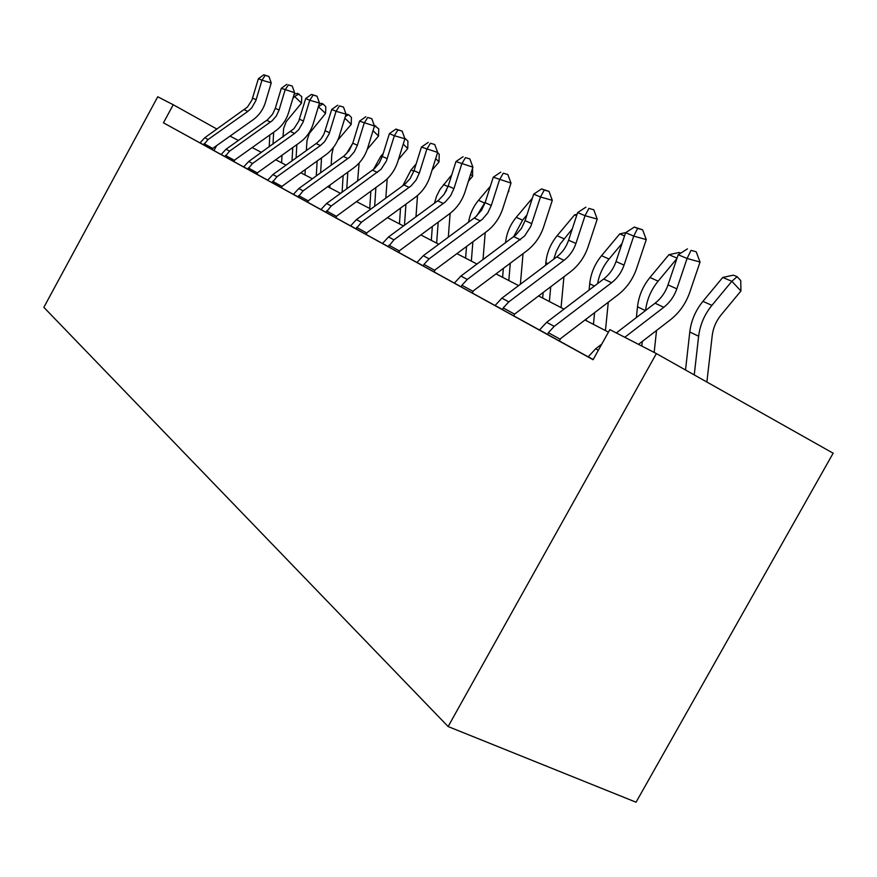 <?xml version="1.0" encoding="UTF-8"?>
<svg xmlns="http://www.w3.org/2000/svg" width="877" height="877" viewBox="0 0 877 877"><rect width="100%" height="100%" fill="white"/><g stroke="black" fill="none" stroke-linecap="round" stroke-linejoin="round"><path stroke-width="1.32" d="M656.38 353.574L833.15 453.201L636.055 802.214L448.125 726.551L43.85 307.334L157.75 96.766L173.24 104.747L163.451 122.813L593.082 359.713L609.844 329.609L656.38 353.574L448.125 726.551M588.171 356.851L513.801 315.852M495.067 305.525L450.307 280.925L461.313 286.856L461.883 285.233L467.277 279.456L524.61 236.012L530.815 226.376L540.473 196.996L533.676 194.146L525.104 220.642L531.824 223.668M454.385 283.107L433.918 271.815M416.992 262.486L398.64 252.368M382.493 243.477L366.005 234.389M350.581 225.882L317.967 207.959L326.036 212.289L331.21 206.007L381.089 169.25L386.395 160.995L394.365 135.727L389.388 133.644L382.306 156.457L387.239 158.671M320.96 209.548L307.575 202.17M293.4 194.354L281.309 187.689M272.078 182.657L276.968 176.726L320.379 145.582L324.556 141.745L329.149 133.819L336.055 111.28L331.725 109.461L323.997 134.017L321.015 138.895L317.025 142.907L272.933 174.545L267.726 180.147L256.753 174.161M247.752 169.25L252.499 163.517L294.617 133.447L298.673 129.752L303.113 122.078L309.756 100.252L319.491 103.069L313.21 123.778C310.765 131.506 306.358 137.711 299.978 142.392L257.991 172.418L256.742 174.194L259.23 175.553L233.753 161.478M221.136 154.516L212.157 149.572M203.596 144.902L208.068 139.531L247.829 111.412L251.644 107.948L255.821 100.734L261.971 80.213L271.234 82.909L265.402 102.39C263.144 109.658 259 115.479 252.971 119.864L213.33 147.95L212.146 149.605L214.339 150.811L163.451 122.813M275.29 108.342L272.594 114.196L267.606 119.7L226.047 149.233L221.103 154.56L218.844 153.311L236.066 162.793L233.742 161.511L234.959 159.8L275.74 130.772C281.934 126.244 286.209 120.237 288.555 112.749L294.606 92.677L281.298 88.325L275.29 108.342L279.061 110.042L285.102 89.914L288.423 84.916L292.216 86.023L288.423 84.916M272.111 182.569L283.951 189.18L281.298 187.722L282.569 185.891L325.838 154.78C332.416 149.934 336.976 143.532 339.509 135.551L346.053 114.174L336.055 111.28L339.498 105.898L343.488 107.06L339.498 105.898M352.784 143.181L349.123 150.603L344.299 155.711L298.827 188.522L293.367 194.398L290.616 192.874L310.403 203.771L307.564 202.203L308.868 200.307L353.497 168.033C360.283 163.012 364.996 156.38 367.638 148.136L374.457 126.036L359.559 121.136L352.784 143.181L357.377 145.242L364.196 123.076L367.693 117.485L371.793 118.68L367.693 117.485M414.032 170.708L410.085 178.689L404.922 184.181L356.402 219.612L350.548 225.915L347.358 224.161L369.283 236.231L365.994 234.422L367.386 232.361L414.996 197.511C422.232 192.085 427.296 184.959 430.179 176.113L437.634 152.423L421.431 147.084L414.032 170.708L419.338 173.098L426.792 149.331L430.41 143.258L434.74 144.508L430.41 143.258M448.202 186.067L444.091 194.343L438.741 200.055L388.544 236.954L382.46 243.51L379.028 241.624L402.17 254.363L398.629 252.412L400.055 250.263L449.32 213.955C456.807 208.309 462.058 200.899 465.073 191.734L472.889 167.156L455.952 161.554L448.202 186.067L453.924 188.643L461.74 163.988L465.424 157.652L469.875 158.923L465.424 157.652M485.113 202.664L481.594 210.129L475.279 217.211L423.284 255.711L416.948 262.53L413.231 260.48L437.744 273.964L433.907 271.859L435.376 269.623L486.406 231.725C494.146 225.838 499.616 218.132 502.784 208.605L510.995 183.074L493.258 177.198L485.113 202.664L491.306 205.448L499.517 179.829L503.255 173.197L507.838 174.501L503.255 173.197M568.592 240.188C566.257 247.062 562.321 252.631 556.763 256.906L501.907 298.158L495.023 305.569L490.627 303.146L518.329 318.395L513.779 315.895L514.536 314.163L570.302 271.936C578.645 265.49 584.575 257.104 588.105 246.777L597.226 219.097L585.047 215.687L577.636 212.585L568.592 240.188L575.915 243.477L585.047 215.687L588.895 208.386L593.762 209.756L588.895 208.386M601.786 344.091L595.68 348.772L588.127 356.906L582.843 353.99L593.115 359.658M216.981 129.094L173.24 104.747M608.441 332.131L584.992 319.984M564.01 309.121L538.544 295.922M518.603 285.595L495.998 273.887M477.022 264.054L456.906 253.628M438.785 244.244L420.839 234.948M403.508 225.97L387.47 217.66M370.861 209.066L356.5 201.622M340.561 193.368L327.691 186.702M312.365 178.765L300.822 172.78M286.066 165.139L275.696 159.757M261.467 152.39L252.148 147.566M238.423 140.452L230.037 136.11M213.944 150.559L216.63 145.615M265.216 75.378L268.921 76.463L263.78 74.786L265.216 75.378L261.971 80.213L258.386 78.711L251.907 100.121L247.435 107.082L204.747 137.744L199.956 142.896M204.1 143.685L212.749 148.443M271.234 82.909L268.921 76.463M263.78 74.786L258.386 78.711M282.975 137.053L283.644 128.448L286.176 121.673L301.502 103.113L294.595 96.47L292.841 98.52M294.168 94.135L297.511 93.346L301.754 96.623L301.502 103.113M299.002 93.96L294.595 96.47L293.587 96.042M269.809 134.992L269.206 146.876M273.635 132.263L273.021 144.146M281.616 162.826L282.021 155.229M224.972 156.687L229.577 151.151L272.155 120.774L276.354 115.917L279.061 110.042M225.488 155.426L234.356 160.305M294.606 92.677L292.216 86.023M286.889 84.28L281.298 88.325M313.122 95.067L317.025 96.196L311.499 94.398L313.122 95.067L309.756 100.252L305.7 98.553L298.706 121.3L293.938 128.711L248.728 161.478L243.631 166.97M248.279 167.945L257.378 172.944M319.491 103.069L317.025 96.196M311.499 94.398L305.7 98.553M306.336 150.603L306.994 140.583L309.285 133.49L325.586 113.418L318.373 106.753M319.272 103.815L321.42 103.311L322.999 103.968L325.816 106.709L325.586 113.418M322.999 103.968L318.439 106.545M292.754 147.555L292.03 160.864M296.832 144.639L296.108 157.937M304.977 174.929L305.273 169.579M331.166 165.216L331.791 154.593L333.315 147.533M337.755 140.188L351.206 124.37L344.836 118.165M346.031 114.12L348.553 114.624L351.436 117.441L351.206 124.37M323.207 135.562L322.21 137.229M317.134 161.039L316.279 175.937M321.508 157.904L320.642 172.802M329.818 187.799L329.982 185.047M348.553 114.624L345.33 116.553M272.604 181.298L281.945 186.439M346.053 114.174L343.488 107.06M337.755 105.185L331.725 109.461M298.092 196.996L303.135 190.857L349.748 157.093L354.363 151.732L357.377 145.242M298.64 195.593L308.222 200.866M374.457 126.036L371.793 118.68M365.83 116.718L359.559 121.136M397.928 129.917L402.137 131.122L395.922 129.083L397.928 129.917L394.365 135.727L404.911 138.752L397.785 161.62C395.023 170.16 390.144 177.033 383.15 182.241L337.075 215.753L335.727 217.737M320.993 209.515L326.573 203.508L374.446 168.658L379.193 163.122L382.306 156.457M326.551 210.929L336.395 216.334M404.911 138.752L402.137 131.122M395.922 129.083L389.388 133.644M357.608 181.013L359.121 163.023M367.244 149.353L378.535 136.056L373.032 130.662M374.205 125.323L378.743 128.875L378.535 136.056M352.718 143.357L346.316 153.913M343.126 175.543L342.096 192.26M347.807 172.155L346.766 188.873M375.794 125.992L374.172 126.99M385.814 198.158L387.195 178.842M398.443 159.504L407.739 148.542L403.245 144.113M404.637 138.018L407.926 141.109L407.739 148.542M383.26 153.398L380.782 156.314L373.449 169.491M370.861 191.186L369.732 208.474M375.893 187.525L374.654 206.292M432.054 170.149L439.026 161.905L435.683 158.605M437.579 152.609L439.18 154.199L439.026 161.905M416.169 163.889L411.039 169.941L402.795 185.76M400.526 208.101L399.43 223.865M405.952 204.133L404.472 225.268M415.983 216.816L417.507 195.516M356.007 228.93L361.39 222.298L411.138 185.836L416.082 180.059L419.338 173.098M356.577 227.406L366.685 232.975M437.634 152.423L434.74 144.508M428.261 142.381L421.431 147.084M468.406 181.254L472.615 176.266L470.62 174.282M472.582 168.11L472.615 176.266M451.754 174.841L440.013 189.399L436.593 196.108L434.422 203.267M446.601 190.09L443.718 194.858M432.339 226.474L431.309 240.375M438.204 222.144L436.636 243.137M448.3 237.207L450.131 213.352M388.358 246.766L393.926 239.859L445.406 201.874L450.526 195.867L453.924 188.643M388.939 245.176L399.331 250.899M472.889 167.156L469.875 158.923M463.1 156.698L455.952 161.554M507.86 192.808L508.342 191.307M485.419 201.688L476.737 215.939M490.364 186.242L478.513 200.307C473.196 206.731 469.875 214.032 468.559 222.221M466.531 246.492L465.599 258.145M472.889 241.756L471.344 261.116M483.008 259.592L485.211 232.613M508.792 189.914L508.77 191.723M423.328 266.049L423.931 264.394L429.116 258.858L482.438 219.206L487.755 212.958L491.306 205.448M423.931 264.394L434.63 270.28M510.995 183.074L507.838 174.501M500.745 172.166L493.258 177.198M526.934 214.986L522.593 220.16L513.582 236.801M532.405 198.103L516.268 217.31C510.107 224.786 506.533 233.282 505.536 242.797M503.365 268.384L502.609 277.307M510.293 263.188L508.813 280.519M520.368 284.28L523.043 253.65M544.277 190.046L549.002 191.394L541.548 188.928L544.277 190.046L540.473 196.996L552.291 200.329L543.652 226.891C540.32 236.801 534.63 244.836 526.595 250.986L473.668 290.605L472.155 292.951M454.418 283.063L460.94 276.036L515.928 234.883L521.42 228.404L525.104 220.642M461.883 285.233L472.9 291.296M552.291 200.329L549.002 191.394M541.548 188.928L533.676 194.146M572.286 228.908L560.14 244.091L556.325 251.381L553.76 259.164M576.627 215.676L574.632 214.832L557.136 235.705C550.635 243.642 546.875 252.62 545.856 262.661L545.626 265.282M543.159 292.436L542.655 298.059M550.734 286.713L549.375 301.535M561.061 307.586L563.933 276.748M574.632 214.832L577.077 214.295M502.576 309.734L503.201 307.926L508.813 301.874L564.01 260.316C569.601 256.007 573.569 250.394 575.915 243.477M503.201 307.926L514.536 314.163M597.226 219.097L593.762 209.756M585.924 207.158L577.636 212.585M622.034 243.466L609.022 259.055C603.069 266.29 599.254 274.49 597.588 283.622M624.545 235.935L619.743 233.907L601.545 255.689C594.781 263.977 590.824 273.339 589.706 283.775L589.092 290.079M586.285 319.009L586.132 320.576M594.595 312.661L593.444 324.369M605.448 330.585L608.287 302.225M619.743 233.907L625.816 232.569M547.708 334.619L548.344 332.712L554.198 326.376L611.609 282.723C617.419 278.206 621.563 272.341 624.051 265.117L633.72 236.099L625.619 232.701L616.038 261.521L624.051 265.117M616.038 261.521C613.582 268.691 609.46 274.512 603.683 278.996L546.645 322.297L539.443 330.059M637.612 228.404L642.633 229.807L634.356 227.066L637.612 228.404L633.72 236.099L646.272 239.585L636.614 268.483C632.887 279.27 626.693 288.04 618.022 294.804L560.863 338.379L559.252 340.967M548.344 332.712L560.03 339.136M646.272 239.585L642.633 229.807M634.356 227.066L625.619 232.701M677.044 258.134L668.932 254.692L679.116 252.477L680.716 253.146M676.891 258.605L658.123 281.166C651.052 289.838 646.875 299.616 645.571 310.502M668.932 254.692L649.956 277.483C642.896 286.143 638.741 295.922 637.491 306.797L636.373 317.562M642.304 341.438L641.821 346.086M654.165 352.444L656.522 330.486M616.312 332.942L655.086 303.201C661.105 298.487 665.413 292.381 668.022 284.882L678.184 254.747L687.086 258.474L691.021 250.351L696.195 251.787L691.021 250.351M624.753 337.294L663.79 307.301C669.842 302.543 674.183 296.393 676.825 288.84L687.086 258.474L700.043 262.048L689.782 292.282C685.836 303.552 679.346 312.749 670.313 319.864L638.5 344.376M700.043 262.048L696.195 251.787M687.447 248.882L678.184 254.747M706.873 382.032L712.234 335.463C713.198 327.877 716.136 321.048 721.058 314.964L740.933 290.978L731.846 281.298L711.894 305.371C704.461 314.514 700.043 324.808 698.629 336.242L694.244 374.917M737.118 276.672L731.846 281.298L722.747 277.45L733.457 275.148L737.118 276.672L740.736 280.541L740.933 290.978M722.747 277.45L702.926 301.337C695.56 310.414 691.175 320.631 689.782 331.977L685.529 370.006M200.011 142.83L203.628 144.826M244.321 109.768L247.829 111.412M252.598 98.147L256.139 99.737M204.747 137.744L208.068 139.531M221.157 154.484L225.005 156.61M266.761 120.335L270.489 122.089M226.047 149.233L229.577 151.151M243.685 166.904L247.785 169.162M290.649 131.583L294.617 133.447M299.452 119.206L303.464 121.015M248.728 161.478L252.499 163.517M316.137 143.587L320.379 145.582M325.224 130.794L329.511 132.723M272.933 174.545L276.968 176.726M293.433 194.321L298.125 196.908M343.378 156.413L347.917 158.551M298.827 188.522L303.135 190.857M372.572 170.16L377.45 172.462M326.573 203.508L331.21 206.007M382.153 156.939L380.782 156.314M413.867 171.212L411.039 169.941M350.614 225.838L356.04 228.831M403.935 184.937L409.186 187.404M356.402 219.612L361.39 222.298M448.026 186.593L443.532 184.565M382.525 243.433L388.39 246.656M437.722 200.844L443.389 203.508M388.544 236.954L393.926 239.859M484.367 202.949L478.513 200.307M417.024 262.442L423.372 265.939M474.227 218.033L480.344 220.916M423.284 255.711L429.116 258.858M522.593 220.16L516.268 217.31M513.769 236.647L520.412 239.783M460.94 276.036L467.277 279.456M564.01 238.796L557.136 235.705M547.84 263.615L545.856 262.661M495.099 305.481L502.62 309.625M556.763 256.906L564.01 260.316M501.907 298.158L508.813 301.874M609.022 259.055L601.545 255.689M594.409 286.045L589.706 283.775M539.519 329.96L547.741 334.499M603.683 278.996L611.609 282.723M546.645 322.297L554.198 326.376M658.123 281.166L649.956 277.483M645.428 310.611L637.491 306.797M588.226 356.807L593.181 359.537M655.086 303.201L663.79 307.301M668.022 284.882L676.825 288.84M595.68 348.772L598.366 350.219M711.894 305.371L702.926 301.337M698.629 336.242L689.782 331.977"/></g></svg>
